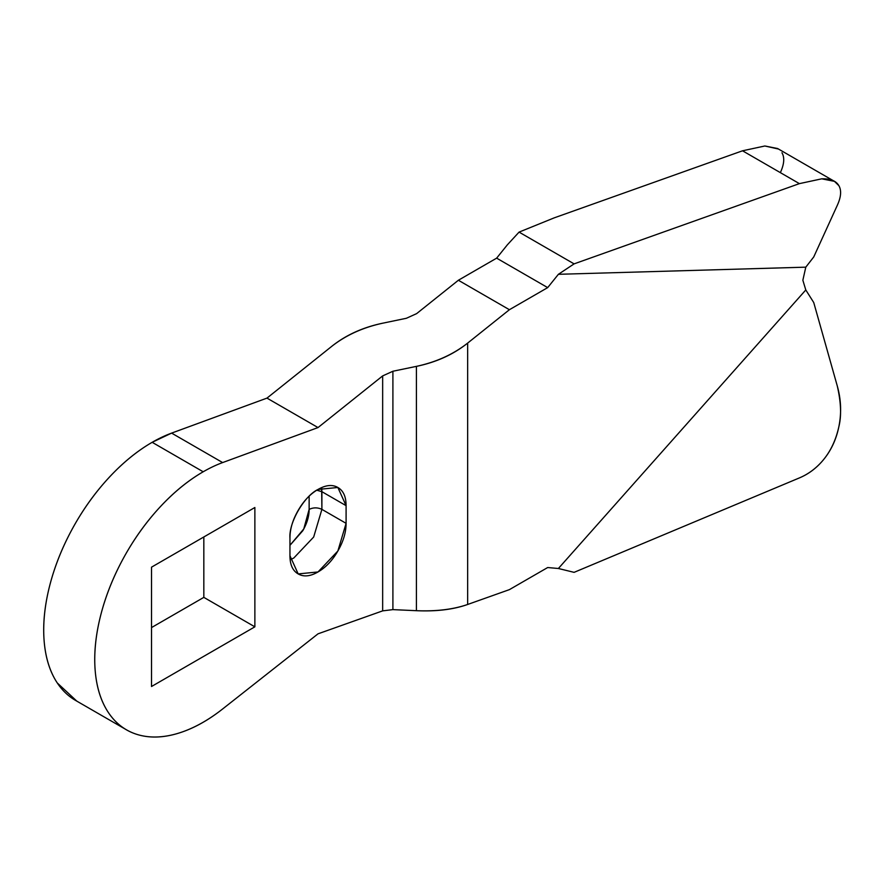 <?xml version="1.0" encoding="UTF-8"?>
<svg xmlns="http://www.w3.org/2000/svg" width="883" height="883" viewBox="0 0 883 883"><rect width="100%" height="100%" fill="white"/><g stroke="black" fill="none" stroke-linecap="round" stroke-linejoin="round"><path stroke-width="1.32" d="M289.955 538.067C288.697 522.758 304.138 496.025 318.023 489.447C325.772 484.977 332.394 484.326 337.869 487.482C343.355 490.65 346.092 496.71 346.092 505.661L346.092 523.332C346.092 532.283 343.355 541.511 337.869 551.003C332.394 560.495 325.772 567.482 318.023 571.952C310.275 576.433 303.653 577.085 298.178 573.917C292.692 570.76 289.955 564.701 289.955 555.749L289.955 538.067C289.955 529.116 292.692 519.899 298.178 510.407C303.653 500.915 310.275 493.928 318.023 489.447L337.869 487.482L346.092 505.661L321.898 491.688L321.655 487.626L321.898 509.37L346.092 523.332L346.092 505.661L321.898 491.688L316.765 490.208L321.898 491.688L321.898 509.37L346.092 523.332L337.869 551.003L318.023 571.952L298.178 573.917L289.955 555.749L289.955 538.067M838.85 185.64L834.446 181.346L821.731 178.83L799.402 183.631L574.093 263.874L519.072 232.108L574.093 263.874L558.387 274.304L574.093 263.874L799.402 183.631L821.731 178.83C830.34 178.576 836.046 180.838 838.839 185.618C841.631 190.397 841.113 196.986 837.272 205.397L813.74 256.953L805.793 267.163L558.387 274.304L547.681 287.615L496.643 258.145L547.681 287.615L509.403 309.712L458.376 280.253L496.643 258.145L458.376 280.253L416.621 313.631L406.368 318.277L382.858 323.167C363.023 327.427 345.948 335.176 331.622 346.445C345.849 335.065 362.935 327.306 382.858 323.167L406.368 318.277L416.621 313.631L458.376 280.253L509.403 309.712L467.659 343.09L467.659 604.469L509.403 589.634L547.681 567.537L558.387 568.497L805.793 289.955L802.857 280.253L805.793 267.163L558.387 274.304L547.681 287.615L509.403 309.712L467.659 343.09C453.421 354.469 436.345 362.229 416.412 366.368L392.902 371.246L382.659 375.904L318.023 427.571L222.637 462.571A153.366 88.554 120 0 0 203.2 471.776C187.969 480.562 173.377 492.526 159.448 507.67C145.507 522.813 133.41 539.833 123.134 558.751C112.858 577.67 105.287 596.864 100.43 616.334C95.563 635.804 93.819 653.906 95.187 670.627C96.556 687.349 100.927 701.279 108.3 712.415C115.673 723.541 125.419 730.936 137.549 734.579C149.668 738.221 163.134 737.824 177.947 733.365C192.759 728.905 207.648 720.782 222.637 708.972L318.023 633.828L382.659 610.87L382.659 375.904L318.023 427.571L266.986 398.112L331.622 346.445L266.986 398.112L171.6 433.111A153.366 88.554 120 0 0 152.163 442.306L203.2 471.776A153.366 88.554 -60 0 1 222.637 462.571L171.6 433.111L152.163 442.306C136.931 451.103 122.351 463.067 108.41 478.211C94.47 493.343 82.373 510.374 72.097 529.292C61.821 548.2 54.26 567.394 49.393 586.864C44.525 606.345 42.781 624.436 44.15 641.168C45.519 657.89 49.89 671.82 57.263 682.945L76.821 701.135M151.523 686.499L151.523 567.162L254.867 507.504L254.867 626.831L151.523 686.499L254.867 626.831L203.83 597.372L151.523 627.57L203.83 597.372L254.867 626.831L254.867 507.504L151.523 567.162L151.523 686.499M203.83 536.963L203.83 597.372L203.83 536.963M76.059 700.694A153.366 88.554 120 0 1 51.81 577.99A153.366 88.554 120 0 1 152.163 442.306L203.2 471.776A153.366 88.554 -60 0 0 102.847 607.46A153.366 88.554 -60 0 0 127.097 730.164A153.366 88.554 -60 0 0 222.637 708.972L318.023 633.828L382.659 610.87L392.902 609.623L416.412 610.694C436.345 611.599 453.421 609.524 467.659 604.469L509.403 589.634L547.681 567.537L558.387 568.497L805.793 289.955L813.74 302.549L837.272 385.937C841.113 399.535 841.631 413.145 838.839 426.776C836.046 440.407 830.34 452.074 821.731 461.776C815.329 468.983 807.879 474.359 799.402 477.913L574.093 572.35L799.402 477.913C807.868 474.337 815.307 468.95 821.731 461.776C830.031 452.471 835.737 440.805 838.839 426.776C841.576 416.003 841.058 402.394 837.272 385.937L813.74 302.549L805.793 289.955L802.857 280.253L805.793 267.163L813.74 256.953L837.272 205.397M222.637 462.571L171.6 433.111L266.986 398.112L318.023 427.571L222.637 462.571M496.643 258.145L507.35 244.834L496.643 258.145M574.093 572.35L558.387 568.497L574.093 572.35M834.446 181.346L777.57 148.51L764.844 145.993L742.526 150.794L799.402 183.631L742.526 150.794L554.215 217.858L742.526 150.794L764.844 145.993L778.486 149.039M781.963 152.781C784.755 157.56 784.225 164.15 780.395 172.549M519.072 232.108L507.35 244.834L519.072 232.108L554.215 217.858L519.072 232.108M416.412 366.368L392.902 371.246L392.902 609.623L416.412 610.694L416.412 366.368L416.412 610.694C436.257 611.5 453.332 609.425 467.659 604.469L467.659 343.09C453.332 354.348 436.257 362.107 416.412 366.368M392.902 371.246L392.902 609.623L382.659 610.87L382.659 375.904L392.902 371.246M290.187 559.811L293.829 557.979L313.675 537.03L321.898 509.37L313.675 537.03L293.829 557.979L290.187 559.811M289.955 545.33L302.781 530.738C307.019 523.409 309.138 516.279 309.138 509.37L309.138 496.257L309.138 509.37C313.388 507.383 317.637 507.383 321.898 509.37C317.637 507.383 313.388 507.383 309.138 509.37L303.763 528.961L289.955 545.319M75.474 700.362L124.956 728.928"/></g></svg>

